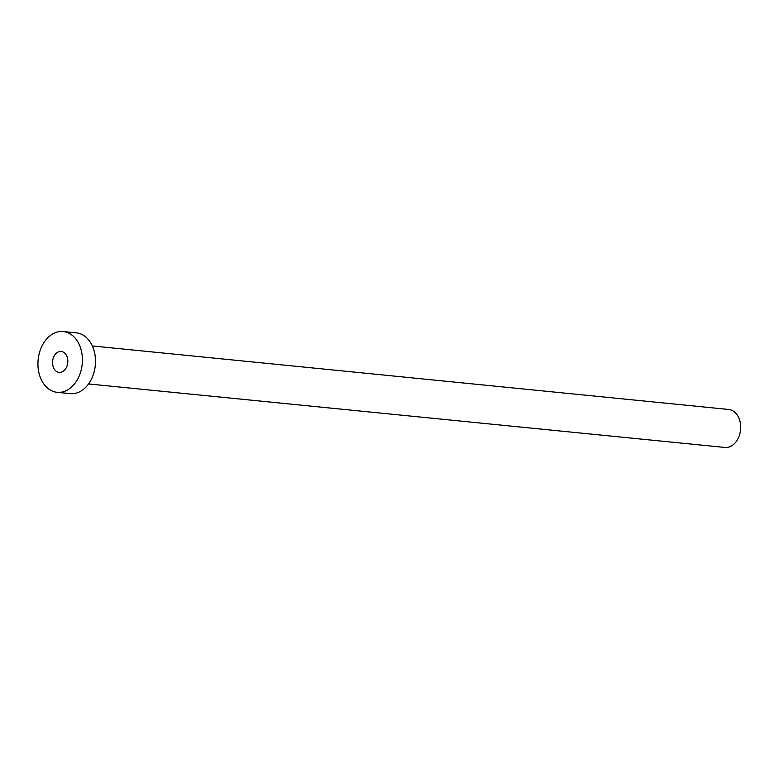 <?xml version="1.0" encoding="UTF-8"?>
<svg xmlns="http://www.w3.org/2000/svg" width="779" height="779" viewBox="0 0 779 779"><rect width="100%" height="100%" fill="white"/><g stroke="black" fill="none" stroke-linecap="round" stroke-linejoin="round"><path stroke-width="1.17" d="M56.711 371.554A10.497 7.615 -84.3 0 0 59.136 372.372A10.497 7.615 -84.3 0 0 67.481 364.406A10.497 7.615 -84.3 0 0 63.644 352.312A10.497 7.615 -84.3 0 0 61.22 351.485A10.497 7.615 -84.3 0 0 52.884 359.45A10.497 7.615 -84.3 0 0 56.711 371.554M92.35 345.964L728.677 409.472A19.086 13.847 95.7 0 1 733.078 410.971A19.086 13.847 95.7 0 1 740.05 432.968A19.086 13.847 95.7 0 1 724.889 447.448L88.563 383.94M63.216 331.552L76.284 332.857A30.537 22.143 95.7 0 1 83.324 335.243A30.537 22.143 95.7 0 1 94.483 370.444A30.537 22.143 95.7 0 1 70.217 393.619L57.149 392.314A30.537 22.143 95.7 0 1 50.099 389.919A30.537 22.143 95.7 0 1 38.95 354.718A30.537 22.143 95.7 0 1 63.216 331.552A30.537 22.143 95.7 0 1 70.256 333.938A30.537 22.143 95.7 0 1 81.405 369.139A30.537 22.143 95.7 0 1 57.149 392.314"/></g></svg>
